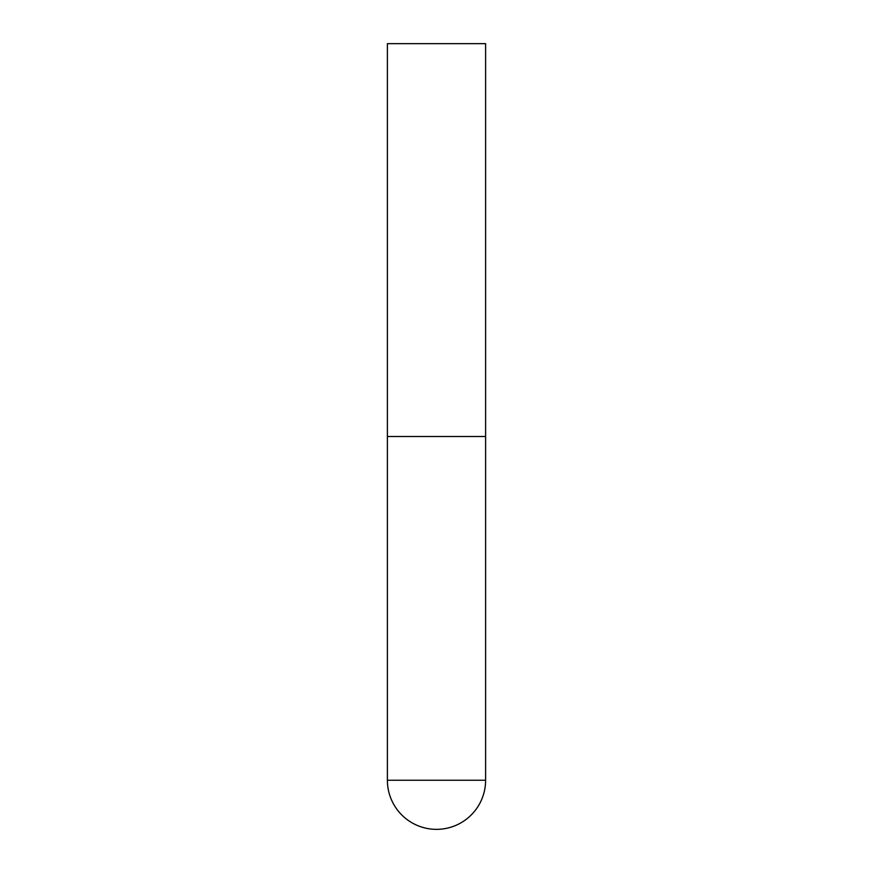 <?xml version="1.0" encoding="UTF-8"?>
<svg xmlns="http://www.w3.org/2000/svg" width="873" height="873" viewBox="0 0 873 873"><rect width="100%" height="100%" fill="white"/><g stroke="black" fill="none" stroke-linecap="round" stroke-linejoin="round"><path stroke-width="1.31" d="M387.394 780.244A49.106 49.106 0 0 0 436.5 829.35A49.106 49.106 0 0 0 485.606 780.244L387.394 780.244L387.394 436.5L485.606 436.5L387.394 436.5L387.394 43.65L485.606 43.65L485.606 780.244"/></g></svg>

